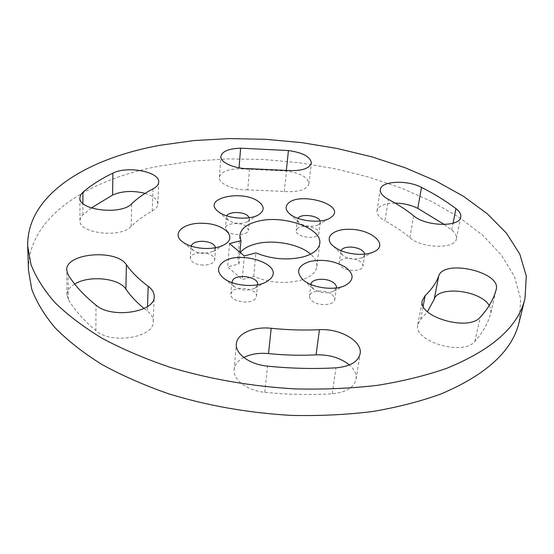 <?xml version="1.0" encoding="UTF-8"?>
<svg xmlns="http://www.w3.org/2000/svg" width="554" height="554" viewBox="0 0 554 554"><rect width="100%" height="100%" fill="white"/><g stroke="black" fill="none" stroke-linecap="round" stroke-linejoin="round"><path stroke-width="0.42" stroke-dasharray="2.77 2.08" d="M519.188 321.964L520.677 299.015L514.444 276.522L501.46 255.124L482.742 235.291L459.266 217.376L431.947 201.608L401.595 188.166L368.95 177.155L334.658 168.658L299.34 162.744L263.559 159.476L227.888 158.908L192.903 161.103L159.233 166.124C87.172 179.96 27.333 217.5 28.489 270.394M144.095 308.488L147.336 311.057L147.496 306.542M489.224 305.51L490.837 309.194L490.809 312.982C488.261 322.809 482.943 332.275 474.847 341.382C463.248 356.499 412.598 341.132 417.792 324.499L420.618 319.478L427.446 311.701M444.28 224.502L451.704 230.069C455.298 232.964 456.856 235.852 456.378 238.739C455.554 249.307 421.636 248.601 409.856 237.652C402.606 231.558 394.303 225.956 384.94 220.838L388.389 199.371M247.714 189.842C233.22 190.244 218.477 183.596 219.398 177.328C220.686 172.072 227.209 169.212 238.982 168.755L286.286 170.992C300.573 173.07 308.121 177.328 308.924 183.776C306.888 189.752 298.675 192.321 284.292 191.483L247.714 189.842L249.522 168.686M145.113 193.388C153.396 195.971 157.648 199.523 157.869 204.052C157.724 206.697 155.84 209.031 152.225 211.053C143.936 215.554 136.914 220.686 131.153 226.441L131.7 203.754M91.341 207.972L82.151 215.596L80.517 218.013L79.97 220.561C78.481 233.463 121.021 238.365 131.153 226.441M395.113 203.103C384.497 203.311 378.472 205.88 377.039 210.797C376.658 214.273 379.289 217.618 384.94 220.838M243.788 357.489C237.922 360.626 234.709 364.698 234.127 369.719C232.825 379.788 247.202 390.695 264.764 392.28C287.713 394.614 310.192 395.106 332.206 393.762C346.112 392.384 354.061 387.544 356.063 379.234C356.707 374.206 354.491 369.456 349.422 364.968M244.328 255.941L242.285 279.569L253.711 276.411C269.244 282.831 284.86 284.126 300.545 280.289C310.399 277.249 315.822 272.707 316.798 266.668C317.248 262.312 315.184 258.136 310.621 254.134M74.686 284.063C69.631 287.138 67.069 290.732 66.986 294.853L68.371 299.541C74.631 310.15 83.799 320.503 95.863 330.606C111.202 344.775 154.441 337.538 153.257 321.562C153.32 317.691 151.346 314.187 147.336 311.057M203.083 265.131C195.202 264.487 190.95 262.174 190.32 258.199C191.165 254.702 195.07 252.887 202.037 252.762C209.89 253.4 214.128 255.719 214.758 259.729C213.927 263.178 210.035 264.978 203.083 265.131M215.561 247.686L213.11 251.516L203.83 253.497C199.246 253.296 195.638 252.215 193 250.242L191.047 246.128M227.452 231.489L225.526 228.116C225.45 222.971 240.907 221.835 246.516 226.517L248.538 230C248.649 235.118 232.971 236.26 227.452 231.489M249.328 217.708L249.508 218.92L247.486 221.648C241.052 224.349 234.661 223.913 228.303 220.347L226.364 217.016L226.738 215.845M297.076 228.802C301.355 223.678 320.184 227.493 318.917 233.262L318.107 234.903C314.042 240.131 294.887 236.309 296.189 230.554L297.076 228.802M320.129 220.977L320.295 222.286L319.492 223.899L318.231 224.869C311.369 227.369 304.901 226.6 298.828 222.563L297.436 219.564L297.907 218.338M349.145 258.296C357.801 259.12 362.427 261.751 363.029 266.183C362.219 269.036 358.923 270.49 353.14 270.56C344.45 269.715 339.81 267.097 339.214 262.7C340.031 259.805 343.341 258.337 349.145 258.296M364.774 254.127L364.761 254.861L362.205 257.811L354.823 259.154C349.463 258.877 345.322 257.465 342.393 254.923L340.793 251.377L340.987 250.664M332.019 294.541L334.228 296.972L334.768 299.527C334.519 305.42 318.529 306.48 312.11 300.967L310.005 298.592L309.485 296.127C309.748 290.199 325.489 289.133 332.019 294.541M336.382 287.914L333.231 291.362C326.493 293.752 319.956 293.004 313.612 289.098L310.939 284.514M255.269 298.835C250.179 305.219 229.536 301.224 230.824 294.132L232.126 291.487C237.479 285.241 257.728 289.257 256.454 296.355L255.269 298.835M257.541 284.798L256.405 286.882L254.459 288.336C247.409 291.113 240.658 290.525 234.197 286.577L231.78 282.554M240.291 252.576L237.95 258.379L238.996 263.919L227.673 266.938L242.285 279.569M253.711 276.411L255.886 252.908M238.996 263.919L239.972 252.305M229.488 243.573L227.673 266.938M420.618 319.478L423.166 306.085M409.856 237.652L413.693 215.818M284.292 191.483L286.501 170.431M152.225 211.053L153.001 188.879M82.927 214.834L82.899 203.457M238.982 168.755L239.058 167.814M286.286 170.992L286.349 170.417M451.704 230.069L453.054 223.234M490.809 312.982L496.19 289.513M474.847 341.382L480.27 317.172M332.206 393.762L335.987 367.842M264.764 392.28L267.527 366.132M68.371 299.541L68.107 274.715M95.863 330.606L95.994 305.15M79.97 220.561L79.88 197.826M157.869 204.052L158.7 182.107M219.398 177.328L220.859 156.422M308.924 183.776L311.362 163.049M377.039 210.797L380.342 189.586M456.378 238.739L460.741 217.064M490.865 312.754L496.245 289.292M417.792 324.499L422.342 300.462M356.063 379.234L360.114 353.708M234.127 369.719L236.357 343.93M316.798 266.668L319.72 243.67M66.986 294.853L66.709 270.13M153.257 321.562L154.206 296.549M190.978 246.627L190.32 258.199M215.568 248.192L214.758 259.729M213.11 251.516L224.834 244.356M193 250.242L182.231 241.634M226.364 217.016L225.526 228.116M249.508 218.92L248.538 230M247.486 221.648L259.043 214.488M227.923 220.035L217.646 211.06M320.295 222.286L318.917 233.262M297.436 219.564L296.189 230.554M318.231 224.869L330.025 218.103M298.828 222.563L288.98 213.228M364.761 254.861L363.029 266.183M340.793 251.377L339.214 262.7M342.393 254.923L332.49 245.436M362.205 257.811L374.456 251.523M336.416 287.727L334.768 299.527M310.96 284.32L309.485 296.127M313.079 288.662L302.809 279.604M333.231 291.362L345.544 285.317M231.794 282.194L230.824 294.132M257.589 284.437L256.454 296.355M254.459 288.336L266.467 281.813M234.197 286.577L223.491 278.066M237.95 258.379L239.875 235.277"/><path stroke-width="0.83" d="M27.7 246.121L28.489 270.394L31.744 289.209C36.529 302.082 44.327 314.963 55.144 327.857C67.713 340.613 83.232 352.78 101.701 364.359C121.748 375.418 144.123 385.252 168.811 393.846C207.743 405.791 248.704 412.979 291.709 415.41C319.817 416.019 346.859 414.711 372.856 411.477C397.848 407.211 420.618 401.352 441.157 393.894C486.557 374.587 512.568 350.613 519.188 321.964L525.005 298.391L526.3 276.017L519.784 254.071L506.453 233.192L487.361 213.823L463.49 196.31L435.763 180.888L405.009 167.71L371.963 156.886L337.282 148.5L301.577 142.613L265.421 139.289L229.384 138.59L194.038 140.564L160.023 145.293C87.22 158.402 26.613 194.572 27.7 246.121L30.976 264.487C35.816 277.062 43.711 289.673 54.673 302.311C67.429 314.817 83.176 326.777 101.929 338.175C122.289 349.075 145.016 358.784 170.106 367.302C209.668 379.151 251.294 386.346 294.984 388.894C323.529 389.594 350.98 388.416 377.35 385.349C402.689 381.263 425.749 375.605 446.538 368.382C492.423 349.657 518.579 326.327 525.005 298.391M126.402 264.777C131.658 272.18 138.922 279.348 148.188 286.273C152.26 289.34 154.261 292.761 154.206 296.549C155.432 312.151 111.562 319.056 95.994 305.15C83.751 295.234 74.458 285.088 68.107 274.715L66.709 270.13C65.386 252.963 116.631 248.753 126.402 264.777L125.876 289.119C130.419 295.76 136.492 302.214 144.095 308.488M243.788 357.489C250.761 354.006 259.009 352.704 268.524 353.584C284.659 355.232 300.51 355.647 316.078 354.844L319.429 329.699C303.647 330.426 287.568 329.955 271.197 328.287C253.767 326.278 236.953 333.529 236.357 343.93C235.062 353.777 249.695 364.511 267.527 366.132C290.829 368.5 313.654 369.075 335.987 367.842C350.093 366.547 358.133 361.831 360.114 353.708C362.648 341.25 339.997 328.314 319.429 329.699M427.446 311.701L434.163 299.354L438.733 275.996C436.206 282.865 431.684 289.389 425.167 295.573L422.342 300.462C417.19 316.673 468.636 331.888 480.27 317.172C488.393 308.308 493.697 299.091 496.19 289.513L496.245 289.292C501.252 271.91 443.643 258.87 438.733 275.996M413.693 215.818C406.324 209.869 397.89 204.384 388.389 199.371C382.655 196.213 379.975 192.951 380.342 189.586C380.972 180.95 407.142 179.676 421.504 187.391C434.225 193.803 445.707 200.88 455.949 208.623C459.605 211.448 461.205 214.266 460.741 217.064C459.993 227.341 425.687 226.517 413.693 215.818M286.501 170.431L249.522 168.686C234.868 169.012 219.945 162.495 220.859 156.422C222.147 151.325 228.733 148.576 240.623 148.188L288.426 150.556C302.865 152.634 310.51 156.796 311.362 163.049C309.333 168.845 301.044 171.304 286.501 170.431M153.001 188.879C144.622 193.221 137.524 198.18 131.7 203.754C121.451 215.312 78.37 210.368 79.88 197.826L80.642 194.946L82.878 192.273C91.348 185.036 101.347 178.665 112.891 173.16C127.392 165.528 160.016 171.809 158.7 182.107C158.555 184.676 156.657 186.933 153.001 188.879M145.113 193.388C133.036 190.368 122.199 190.915 112.594 195.043L91.341 207.972M444.28 224.502L417.785 208.366C411.061 205.008 403.506 203.249 395.113 203.103M489.224 305.51C480.422 290.144 437.985 285.407 434.163 299.354M349.422 364.968C340.516 357.877 329.401 354.505 316.078 354.844M310.621 254.134C299.312 243.995 273.129 239.217 255.581 243.961C248.462 245.824 243.365 248.698 240.291 252.576M303.329 256.876C313.301 253.954 318.765 249.549 319.72 243.67C322.657 228.186 282.997 214.405 257.665 221.316C246.779 224.121 240.852 228.774 239.875 235.277L240.948 240.678L229.488 243.573L244.328 255.941L255.886 252.908C271.647 259.23 287.464 260.553 303.329 256.876M125.876 289.119C119.027 277.997 88.903 275.019 74.686 284.063M191.047 246.128C192.3 242.964 196.206 241.35 202.757 241.288C210.188 241.842 214.453 243.975 215.561 247.686M205.202 248.49C213.359 248.607 219.903 247.229 224.834 244.356C238.026 236.877 223.29 223.435 202.916 223.297C184.073 222.334 171.006 233.206 182.231 241.634C187.771 245.775 195.423 248.06 205.202 248.49M226.738 215.845C228.788 211.593 242.417 211.379 247.472 215.478L249.328 217.708M218.449 211.718C227.092 218.878 250.29 220.444 259.043 214.488C264.604 210.541 264.507 206.296 258.746 201.767C242.943 189.288 201.926 198.048 217.646 211.06L218.449 211.718M297.907 218.338L298.322 217.84C302.117 213.38 318.626 215.748 320.129 220.977M288.094 203.491C285.192 206.469 285.49 209.717 288.98 213.228C296.515 221.067 320.821 223.961 330.025 218.103L332.635 216.081C344.526 204.177 299.008 191.594 288.094 203.491M340.987 250.664C342.289 248.24 345.551 247.029 350.772 247.042C358.736 247.721 363.403 250.076 364.774 254.127M350.239 229.328C333.799 228.546 323.536 237.306 332.49 245.436C338.632 250.761 347.42 253.732 358.84 254.341C365.238 254.459 370.439 253.524 374.456 251.523C388.943 244.709 371.381 229.391 350.239 229.328M310.939 284.514L310.96 284.32C311.216 278.461 327.054 277.436 333.64 282.796C335.676 284.361 336.603 286.002 336.416 287.727L336.382 287.914M346.028 267.589C335.115 260.886 322.989 258.87 309.644 261.53C297.823 265.588 295.545 271.612 302.809 279.604L303.924 280.525C313.425 288.281 335.198 290.795 345.544 285.317C354.075 280.199 354.235 274.292 346.028 267.589M231.78 282.554L233.096 279.583C238.476 273.42 258.856 277.429 257.589 284.437L257.541 284.798M270.511 278.78C285.511 263.676 235.485 248.621 221.434 263.6C217.009 268.233 217.701 273.053 223.491 278.066C232.867 286.03 255.879 288.025 266.467 281.813L270.511 278.78M239.972 252.305L240.948 240.678M147.496 306.542L148.188 286.273M268.524 353.584L271.197 328.287M423.166 306.085L425.167 295.573M82.899 203.457L82.878 192.273M112.594 195.043L112.891 173.16M239.058 167.814L240.623 148.188M286.349 170.417L288.426 150.556M417.785 208.366L421.504 187.391M453.054 223.234L455.949 208.623"/></g></svg>
